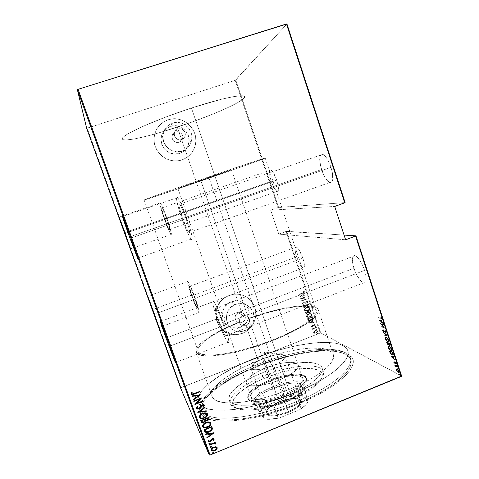 <?xml version="1.0" encoding="UTF-8"?>
<svg xmlns="http://www.w3.org/2000/svg" width="479" height="479" viewBox="0 0 479 479"><rect width="100%" height="100%" fill="white"/><g stroke="black" fill="none" stroke-linecap="round" stroke-linejoin="round"><path stroke-width="0.36" stroke-dasharray="2.4 1.8" d="M295.986 401.809C260.666 416.395 221.005 421.909 207.527 415.544L203.689 413.341C201.629 411.641 200.557 409.623 200.473 407.282L200.473 407.258C200.018 395.019 226.345 376.68 257.618 364.513L257.798 365.764C226.771 377.865 200.396 395.941 199.294 408.641L199.264 409.719L201.186 414.718L205.18 417.76C217.885 425.25 259.798 419.963 297.291 404.432L293.184 393.666C247.918 412.353 200.509 415.089 198.288 402.3C194.103 390.726 221.873 370.926 255.349 358.005L257.618 364.513C224.19 377.47 196.57 397.6 200.917 409.599L203.689 413.341L207.527 415.544C221.005 421.909 260.666 416.395 295.986 401.809C332.109 387.295 354.454 367.65 350.197 357.909C345.299 343.233 297.447 348.467 257.618 364.513L255.349 358.005C295.25 342.018 343.018 336.402 347.742 350.544C351.885 359.927 329.378 379.206 293.184 393.666L297.291 404.432L280.556 410.581L272.06 413.215L255.373 417.437L239.823 420.107L232.722 420.825L220.244 421.041L214.999 420.55L206.7 418.454L203.695 416.898L201.467 415.042L200.018 412.91L199.324 410.539L199.378 407.952L200.15 405.192L201.605 402.276L206.437 396.133L209.724 392.96L217.849 386.541L233.225 377.105L251.349 368.411L264.378 363.274L277.754 358.825L297.687 353.7L316.374 350.736L332.528 350.251L341.234 351.418L344.814 352.466L350.191 355.49L351.897 357.46L352.891 359.723L353.143 362.274L352.616 365.088L351.293 368.141L349.161 371.423L346.215 374.883L337.946 382.236L332.677 386.038L326.708 389.87L312.943 397.402L297.291 404.432C337.485 388.277 360.028 366.303 351.568 356.981C342.317 344.503 296.333 350.299 257.798 365.764L257.618 364.513C295.333 349.389 340.264 343.688 349.095 355.795C357.202 364.836 335.078 386.122 295.986 401.809M164.249 218.753C167.303 227.214 169.56 232.465 171.021 234.512C172.147 234.973 170.829 229.71 167.063 218.705L125.235 233.381L167.063 218.705L162.537 207.162L159.926 202.665L160.178 205.575L162.219 212.748L168.584 229.86L170.877 234.333L171.482 234.476L171.446 233.626L167.063 218.705C163.956 210.113 161.692 204.838 160.261 202.868C159.178 202.581 160.501 207.874 164.249 218.753L124.929 232.537L164.249 218.753M181.882 218.466C185.726 229.178 188.81 236.075 191.115 239.153C193.654 242.272 191.576 231.758 186.84 218.382L130.941 238.081L186.84 218.382L180.649 202.964L178.224 198.456L176.775 197.091L176.799 201.036L179.272 210.55L183.337 222.484L187.726 233.117L191.061 239.093L191.732 239.62L192.121 239.338L192.211 238.243L190.654 230.513L186.84 218.382C182.906 207.467 179.817 200.527 177.565 197.57C174.913 194.414 177.326 205.659 181.882 218.466L130.396 236.59L181.882 218.466M191.361 295.19C194.702 304.404 197.204 310.206 198.875 312.589C199.953 313.188 198.827 308.65 195.492 298.962L154.472 314.23L195.492 298.962L190.87 287.119L188.995 283.149L187.552 281.365L188.079 284.831L190.343 292.244L196.785 308.799L198.905 312.625L199.228 312.769L199.33 312.302L199.198 311.236L195.492 298.962C192.091 289.591 189.582 283.772 187.96 281.49C186.906 281.017 188.043 285.586 191.361 295.19L152.753 309.518L191.361 295.19M217.173 318.745C221.52 330.761 225.064 338.635 227.8 342.365C229.854 343.844 228.717 338.168 224.4 325.337L169.931 346.095L224.4 325.337L218.035 309.392L215.281 303.902L214.215 302.201L212.892 301.165L213.155 305.386L215.867 314.907L220.124 326.624L224.603 336.911L227.884 342.449L228.495 342.826L228.812 342.401L228.812 341.168L227.872 336.468L224.4 325.337C220.657 314.619 215.67 303.584 213.73 301.59C211.706 300.315 212.85 306.033 217.173 318.745L166.896 337.797L217.173 318.745M176.009 129.995L177.889 128.917L175.571 131.953C173.488 132.743 172.29 134.258 171.985 136.497C172.38 140.994 174.775 142.928 179.176 142.311L181.613 139.64L179.463 139.898L177.362 139.299L175.625 137.928L174.506 136.006L174.35 132.737L176.009 129.995L174.715 131.713L174.188 133.821L174.973 137.018L177.362 139.299L179.463 139.898L181.613 139.64L242.877 315.817L238.512 312.691C232.596 314.649 235.171 324.301 241.171 322.708L241.919 322.481L246.032 325.654L243.853 326.007L241.757 325.445L240.099 324.049L239.147 322.056L239.494 322.325L239.38 320.343L239.967 318.433L241.182 316.853L242.877 315.817L241.182 316.853L239.967 318.433L239.38 320.343L239.494 322.325C214.891 332.192 195.695 344.844 198.078 351.209C199.186 359.13 235.931 354.514 271.521 340.431L191.444 108.02C153.687 120.241 119.487 136.024 122.373 139.03C123.432 142.371 149.238 136.431 177.266 127.127L177.889 128.917L176.009 129.995M244.805 330.755L241.41 331.594C226.292 334.144 220.346 310.494 234.734 304.734L235.614 304.369L231.483 301.608L230.627 301.962C216.7 307.53 222.46 330.414 237.105 327.965L240.386 327.157L244.805 330.755L240.386 327.157L242.781 325.965L246.685 322.319L248.954 317.475L249.254 312.17L247.529 307.195L244.045 303.309L239.314 301.105L234.057 300.92L229.076 302.794L225.13 306.446L222.837 311.32L222.543 316.667L224.298 321.66L227.824 325.54L232.572 327.714L237.823 327.864L240.386 327.157C247.745 323.427 250.493 317.571 248.637 309.59C245.17 302.207 239.452 299.543 231.483 301.608L235.614 304.369C243.847 302.225 249.751 304.973 253.319 312.601C255.235 320.84 252.397 326.894 244.805 330.755L239.434 331.684L234.165 330.468L229.812 327.283L227.034 322.612L226.262 317.164L227.627 311.775L230.914 307.284L235.614 304.369L241.003 303.476L246.26 304.728L250.583 307.937L253.319 312.601L254.068 318.014L252.714 323.361L249.463 327.834L244.805 330.755M182.224 151.065C172.997 154.549 161.962 146.101 162.776 136.06C163.387 129.707 166.632 125.402 172.5 123.145L170.368 126.372C164.686 128.558 161.549 132.719 160.962 138.862C160.172 148.562 170.847 156.723 179.775 153.352L182.224 151.065L179.775 153.352L184.475 150.628L187.744 146.281L189.091 140.964L188.313 135.485L185.523 130.665L181.134 127.234L175.811 125.726L170.368 126.372L165.626 129.085L162.321 133.449L160.962 138.808L161.764 144.323L164.596 149.155L169.015 152.561L174.344 154.028L179.775 153.352C184.666 151.508 187.696 148.023 188.858 142.88C191.223 132.731 180.122 122.744 170.368 126.372L172.5 123.145C182.589 119.397 194.061 129.743 191.618 140.245C190.414 145.556 187.283 149.167 182.224 151.065L176.613 151.765L171.105 150.244L166.53 146.712L163.608 141.712L162.782 136.006L164.183 130.468L167.602 125.947L172.5 123.145L178.134 122.48L183.637 124.049L188.169 127.6L191.055 132.587L191.857 138.257L190.468 143.754L187.085 148.25L182.224 151.065M182.038 159.848C169.081 164.752 153.43 153.274 154.064 139.084C154.687 129.611 159.357 123.187 168.075 119.81L168.063 119.834C159.339 123.211 154.675 129.635 154.052 139.108C153.418 153.286 169.069 164.77 182.02 159.86L178.062 160.776L173.973 160.884L169.925 160.196L166.063 158.717L162.537 156.513L159.489 153.669L157.034 150.286L155.274 146.496L154.274 142.449L154.082 138.299L154.693 134.21L156.094 130.342L158.232 126.845L161.01 123.851L164.333 121.486L168.063 119.834L172.051 118.954L176.152 118.888L180.2 119.624L184.044 121.145L187.534 123.372L190.54 126.234L192.947 129.617L194.666 133.384L195.636 137.395L195.815 141.503L195.204 145.544L193.821 149.376L191.72 152.843L188.983 155.819L185.708 158.19L182.02 159.86C189.007 157.25 193.438 152.304 195.324 145.041C199.432 129.875 182.84 114.349 168.063 119.834L168.075 119.81C182.864 114.325 199.456 129.851 195.348 145.023C193.462 152.292 189.025 157.232 182.038 159.848L178.08 160.758L173.991 160.872L169.937 160.178L166.075 158.705L162.549 156.501L159.501 153.651L157.046 150.268L155.286 146.478L154.286 142.431L154.094 138.275L154.705 134.186L156.106 130.318L158.244 126.821L161.028 123.827L164.345 121.462L168.075 119.81L172.069 118.93L176.17 118.864L180.218 119.6L184.062 121.115L187.552 123.348L190.558 126.211L192.965 129.593L194.69 133.36L195.66 137.377L195.839 141.485L195.228 145.526L193.845 149.358L191.744 152.825L189.001 155.801L185.726 158.172L182.038 159.848M242.536 333.312L236.105 334.641C215.897 336.486 208.096 305.692 226.627 296.633L229.309 295.393L226.597 296.609C208.072 305.674 215.873 336.456 236.069 334.611L242.536 333.312L238.704 334.336L234.794 334.617L230.914 334.132L227.22 332.881L223.855 330.911L220.945 328.307L218.61 325.157L216.933 321.589L215.993 317.739L215.825 313.757L216.424 309.793L217.783 306.009L219.843 302.554L222.513 299.555L225.705 297.13L229.279 295.375L233.111 294.357L237.033 294.112L240.913 294.645L244.583 295.932L247.918 297.932L250.792 300.549L253.086 303.698L254.72 307.249L255.63 311.069L255.786 315.014L255.187 318.93L253.846 322.672L251.822 326.103L249.188 329.085L246.044 331.51L242.5 333.282C252.583 329.48 258.277 317.32 254.72 307.249C251.307 297.118 239.416 291.507 229.279 295.375L229.309 295.393C239.452 291.525 251.343 297.142 254.756 307.273C258.313 317.343 252.619 329.51 242.536 333.312L238.734 334.36L234.824 334.647L230.944 334.156L227.25 332.905L223.879 330.941L220.969 328.331L218.634 325.187L216.963 321.613L216.023 317.763L215.849 313.781L216.454 309.817L217.813 306.033L219.867 302.572L222.543 299.573L225.735 297.148L229.309 295.393L233.141 294.375L237.069 294.13L240.943 294.663L244.619 295.956L247.954 297.95L250.822 300.572L253.122 303.716L254.756 307.273L255.666 311.093L255.822 315.038L255.223 318.954L253.882 322.702L251.858 326.127L249.224 329.115L246.074 331.54L242.536 333.312M272.036 340.814C235.255 355.376 197.336 360.112 196.216 351.945C193.75 345.341 213.712 332.234 239.147 322.056L240.099 324.049L241.757 325.445L243.853 326.007L246.032 325.654L258.229 360.717C230.83 371.315 208.724 387.337 212.125 396.498C214.083 406.934 252.511 404.504 288.831 389.565L272.036 340.814L288.831 389.565L300.986 384.194L311.769 378.464L320.691 372.656L327.408 367.052L331.702 361.885L333.51 357.364L333.492 355.394L332.881 353.64L331.702 352.107L327.738 349.754L321.852 348.371L310.075 348.095L300.716 349.071L285.233 352.119L268.976 356.819L258.229 360.717L243.015 367.423L233.932 372.291L222.627 379.841L217.071 384.805L213.394 389.517L212.341 391.72L211.91 395.714L212.574 397.45L213.832 398.989L215.7 400.306L221.214 402.192L229.004 402.977L238.817 402.576L250.26 400.953L262.815 398.151L275.892 394.295L288.831 389.565C318.02 377.949 336.653 362.274 333.282 354.544C329.69 343.221 291.004 347.544 258.229 360.717L246.032 325.654L247.924 324.445L249.2 322.595L249.637 320.403L249.146 318.236C281.029 306.566 315.643 301.435 318.236 309.691C320.996 315.583 301.566 329.42 272.036 340.814L259.367 345.401L246.607 349.347L228.621 353.682L218.179 355.346L209.473 355.975L202.815 355.586L198.384 354.232L197.031 353.227L196.025 350.64L196.354 349.083L198.587 345.557L202.773 341.587L208.676 337.318L220.208 330.678L239.147 322.056L239.494 322.325L229.932 326.433L217.125 332.863L210 337.144L204.311 341.27L198.995 346.874L197.893 350.011L198.917 352.502L202.144 354.221L207.563 355.053L215.047 354.921L224.358 353.795L235.153 351.688L246.978 348.67L259.289 344.856L271.521 340.431L283.095 335.593L298.106 328.079L305.937 323.229L311.691 318.745L313.739 316.697L316.128 313.068L316.278 310.164L314.29 308.051L310.338 306.764L304.662 306.303L297.507 306.65L289.16 307.763L270.018 312.027L249.517 318.499L249.146 318.236L265.025 313.038L275.425 310.212L294.465 306.458L306.051 305.596L314.248 306.602L317.385 308.338L318.176 309.53L318.068 312.512L317.152 314.296L313.547 318.367L310.871 320.625L299.549 328.019L284.023 335.803L272.036 340.814M223.196 324.235C226.148 333.001 226.926 336.893 225.531 335.899C223.663 333.366 221.238 327.977 218.256 319.733L353.933 268.276C356.795 276.263 359.974 281.161 363.465 282.963C366.674 283.209 367.058 279.017 364.609 270.39L223.196 324.235L364.609 270.39C361.687 262.3 358.508 257.385 355.071 255.648C351.826 255.499 351.442 259.708 353.933 268.276L218.256 319.733C215.299 311.021 214.514 307.117 215.903 308.009C217.729 310.458 220.16 315.865 223.196 324.235L226.214 335.031L226.226 335.899L225.609 335.989L223.376 332.246L217.352 317.08L215.496 310.542L215.34 307.71L216.268 308.47L218.885 313.422L223.196 324.235M194.815 298.339C197.097 304.961 197.863 308.069 197.126 307.674C195.995 306.051 194.282 302.081 191.989 295.765L296.633 256.918C298.854 263.085 301.022 266.773 303.123 267.977C304.925 267.959 304.83 264.683 302.836 258.151L194.815 298.339L302.836 258.151C300.584 251.918 298.417 248.224 296.339 247.056C294.531 247.134 294.627 250.421 296.633 256.918L191.989 295.765C189.714 289.178 188.942 286.059 189.666 286.394C190.78 287.969 192.492 291.951 194.815 298.339L197.348 306.716L197.162 307.71L195.719 305.123L191.289 293.729L189.391 286.304L191.672 290.292L194.815 298.339M186.014 218.4C189.474 228.752 190.45 233.489 188.942 232.62C187.367 230.525 185.265 225.801 182.619 218.454L321.577 169.53C324.073 176.661 326.816 180.978 329.803 182.481C333.396 182.559 333.791 177.505 330.989 167.315L186.014 218.4L330.989 167.315C328.456 160.106 325.708 155.777 322.762 154.316C319.128 154.376 318.733 159.447 321.577 169.53L182.619 218.454C179.17 208.203 178.188 203.443 179.673 204.174C181.218 206.209 183.331 210.952 186.014 218.4L188.606 226.627L189.69 231.944L189.636 232.722L188.936 232.608L186.654 228.555L180.822 212.993L179.14 206.467L179.152 203.844L180.158 204.826L181.816 207.934L186.014 218.4M166.596 218.711C169.171 226.226 170.075 229.83 169.309 229.531C168.315 228.142 166.77 224.549 164.674 218.747L271.24 181.379C273.258 187.044 275.203 190.397 277.078 191.432C279.029 191.295 278.898 187.517 276.676 180.098L166.596 218.711L276.676 180.098C274.635 174.38 272.689 171.021 270.839 170.009C268.875 170.225 269.012 174.015 271.24 181.379L164.674 218.747C162.112 211.287 161.201 207.67 161.95 207.892C162.932 209.245 164.483 212.85 166.596 218.711L169.596 228.902L169.5 229.675L169.225 229.429L167.662 226.393L163.279 214.61L161.728 207.748L163.525 210.862L166.596 218.711M344.072 235.069L286.646 231.309L320.822 332.935L401.618 376.057L320.822 332.935L320.217 333.031L286.053 231.471L278.79 234.117L270.707 210.179L278.012 207.569L235.213 80.334L87.184 128.204L180.99 387.607L320.217 333.031L180.559 387.918L180.99 387.607L87.184 128.204L86.651 128.3L235.213 80.334L278.012 207.569L270.707 210.179L334.695 206.437L270.707 210.179L278.79 234.117L345.622 239.793L278.79 234.117L286.053 231.471L320.217 333.031L320.822 332.935L286.646 231.309L286.053 231.471L344.072 235.069M364.609 270.39L365.932 275.659L365.92 281.436L365.381 282.484L363.633 283.011L362.495 282.49L359.915 279.993L356.011 273.503L353.167 265.671L352.299 258.995L353.005 256.301L353.724 255.666L354.658 255.547L357.029 256.9L359.765 260.199L362.435 264.941L364.609 270.39M302.836 258.151L303.961 262.175L304.375 266.659L303.752 267.953L303.201 268L300.878 265.821L298.189 260.917L296.01 254.918L295.046 249.751L295.633 247.128L296.824 247.308L297.603 247.996L299.387 250.451L302.836 258.151M399.845 374.177L400.24 374.943L399.803 374.159L399.282 374.572L399.845 374.177L400.145 374.955L399.684 374.404L399.282 374.572L399.684 375.099L400.091 374.931L399.743 375.123L400.252 374.704L399.845 374.871L399.438 374.344L399.845 374.177M398.001 368.519L398.396 369.279L397.959 368.501L397.438 368.914L398.001 368.519L398.3 369.291L397.845 368.752L397.438 368.914L397.839 369.441L398.247 369.273L397.893 369.459L398.402 369.04L397.995 369.207L397.594 368.68L398.001 368.519M396.863 365.022L397.253 365.782L396.863 365.022L396.301 365.423L396.863 365.022L397.157 365.794L396.708 365.255L396.301 365.423L396.702 365.944L397.109 365.776L396.75 365.962L397.265 365.543L396.857 365.705L396.456 365.19L396.863 365.022M391.523 356.538L394.193 356.232L394.331 356.645L393.463 356.741L394.067 358.585L395.462 360.124L391.523 356.538L391.145 356.795L394.193 356.232L394.331 356.645L393.463 356.741L394.067 358.585L395.462 360.124L391.553 356.633L391.145 356.795L395.055 360.286L395.462 360.124L395.055 360.286L394.918 359.873L395.325 359.711L394.918 359.873L393.66 358.747L394.067 358.585L393.66 358.747L393.055 356.909L394.331 356.645L393.924 356.813L394.193 356.232L391.523 356.538M389.475 346L391.678 348.437L392.091 349.874L391.565 350.676L390.361 350.173L389.05 348.664L388.349 346.467L388.756 345.892L389.475 346L388.834 346.077C388.092 345.754 387.84 346.269 388.086 347.622L388.487 347.461C388.247 346.107 388.499 345.593 389.241 345.916L389.475 346C390.289 346.263 391.109 347.287 391.93 349.059C392.181 350.424 391.936 350.951 391.193 350.628L390.942 350.532C390.116 350.257 389.301 349.233 388.487 347.461L388.086 347.622C388.894 349.395 389.714 350.424 390.535 350.7L390.942 350.532L390.786 350.796C391.523 351.113 391.768 350.592 391.523 349.227L391.93 349.059L391.523 349.227C390.696 347.449 389.882 346.431 389.068 346.167L389.475 346M386.631 337.282L388.822 339.671L389.235 341.114L388.714 341.952L387.529 341.485L386.224 340L385.517 337.797L385.918 337.198L386.631 337.282L386.026 337.378C385.272 337.048 385.014 337.575 385.26 338.958L385.661 338.797C385.415 337.414 385.679 336.887 386.439 337.21L386.631 337.282C387.439 337.521 388.253 338.527 389.074 340.294C389.325 341.695 389.074 342.234 388.313 341.904L388.104 341.826C387.289 341.581 386.475 340.569 385.661 338.797L385.26 338.958C386.068 340.731 386.882 341.743 387.697 341.988L388.104 341.826L387.906 342.072C388.667 342.395 388.918 341.862 388.661 340.461L389.074 340.294L388.661 340.461C387.84 338.689 387.032 337.683 386.224 337.444L386.631 337.282M386.266 331.684L386.254 332.522L385.649 332.498L383.29 329.935L383.805 331.684L382.901 330.336L383.08 329.54L385.583 332.151L385.99 331.755L385.128 330.067L386.092 331.264L386.266 331.684L385.858 331.845L384.715 330.235L385.128 330.067L386.266 331.684L385.799 332.576L383.374 329.947L383.805 331.684L382.901 330.336L383.23 329.564L385.667 332.192L385.936 331.558L385.128 330.067L384.715 330.235L385.529 331.719L385.936 331.558L385.26 332.36L385.667 332.192L384.894 332.073L385.302 331.911L384.894 332.073L384.122 331.079L384.535 330.917L384.122 331.079L383.457 330.187L383.865 330.025L382.823 329.726L382.493 330.498L382.901 330.336L382.493 330.498L383.398 331.845L383.889 331.408L383.481 331.57L382.805 330.582L383.41 329.959L383.002 330.121L383.913 330.414L383.505 330.576L384.014 331.288L384.427 331.127L384.014 331.288L385.385 332.743L386.266 331.684M379.733 320.421L382.284 319.679L382.422 320.098L381.595 320.337L382.2 322.199L383.565 323.612L379.733 320.421L379.326 320.583L382.284 319.679L382.422 320.098L381.595 320.337L382.2 322.199L383.565 323.612L379.769 320.517L379.362 320.679L383.152 323.78L383.565 323.612L383.152 323.78L383.014 323.361L383.428 323.199L383.014 323.361L381.793 322.361L382.2 322.199L381.793 322.361L381.188 320.499L382.422 320.098L382.008 320.259L381.871 319.846L382.284 319.679L379.733 320.421M380.841 318.146L381.5 318.056L381.056 316.697L381.805 318.002L381.625 318.691L378.338 317.547L381.05 318.212L381.458 317.816L381.056 316.697L381.775 317.906L381.212 318.613L378.338 317.547L378.464 317.924L380.997 318.535L380.799 318.774L381.775 317.906L381.362 318.068L380.643 316.859L381.056 316.697L380.476 317.008L380.889 316.847L380.476 317.008L380.907 317.667L381.314 317.505L381.044 317.978L381.458 317.816L380.841 318.146M384.002 324.954L381.494 323.996L384.972 327.923L381.775 326.672L381.655 326.295L384.164 327.277L380.697 323.361L383.877 324.57L383.589 325.121L383.877 324.57L384.002 324.954L381.494 323.996L384.972 327.923L381.775 326.672L381.655 326.295L384.164 327.277L380.697 323.361L383.877 324.57L380.29 323.523L380.697 323.361L380.314 323.6L380.721 323.439L380.314 323.6L383.751 327.438L384.164 327.277L383.751 327.438L381.248 326.456L381.655 326.295L381.368 326.834L381.775 326.672L381.368 326.834L384.559 328.091L384.942 327.84L384.529 328.001L381.086 324.157L384.002 324.954M387.403 335.384L384.829 336.03L384.697 335.623L386.793 335.174L383.565 332.163L387.403 335.384L386.99 335.551L383.158 332.324L383.565 332.163L387.403 335.384L384.829 336.03L384.697 335.623L386.793 335.174L383.565 332.163L383.296 332.731L383.703 332.57L383.296 332.731L386.379 335.336L386.793 335.174L384.29 335.785L384.697 335.623L384.421 336.192L387.403 335.384M390.014 343.395L390.517 345.191L389.996 345.581L388.804 344.311L388.361 344.527L387.637 343.976L386.769 341.97L390.014 343.395L386.361 342.132L390.014 343.395L390.397 344.575L390.038 345.599L388.804 344.311L388.271 344.497L386.769 341.97L386.361 342.132L387.87 344.658L388.804 344.311L388.397 344.479L389.511 345.718L389.918 345.551L389.631 345.76L390.397 344.575L389.984 344.742L389.601 343.563L390.014 343.395M393.307 353.514L393.331 355.071L391.738 354.55L390.445 352.939L389.595 350.628L392.864 352.149L393.307 353.514L392.9 353.682L392.457 352.316L392.864 352.149L393.307 353.514C393.654 354.915 393.469 355.448 392.738 355.113L390.445 352.939L389.595 350.628L392.864 352.149L389.188 350.79L389.595 350.628L389.188 350.79L389.475 351.67L389.876 351.502L389.475 351.67L390.044 353.101L390.445 352.939L390.044 353.101L392.331 355.274C393.055 355.616 393.247 355.083 392.9 353.682L393.307 353.514M394.073 362.196L394.091 361.645L394.528 361.729L396.163 363.615L395.917 362.25L396.534 363.974L395.846 363.729L394.54 362.046L394.69 363.22L394.073 362.196L393.666 362.364L394.289 363.387L394.69 363.22L394.073 362.196L394.433 361.675L396.109 363.609L395.917 362.25L396.552 363.351L396.289 364.01L394.54 362.046L394.69 363.22L394.289 363.387L394.816 363.058L394.409 363.226L393.96 362.501L394.798 362.262L394.391 362.429L394.792 363.022L395.199 362.854L394.792 363.022L395.325 363.777L396.157 363.956L395.882 364.172L396.552 363.351L396.145 363.519L395.504 362.417L395.917 362.25L395.367 362.567L395.774 362.399L395.367 362.567L395.84 363.357L396.247 363.19L395.702 363.777L396.043 363.585L395.373 363.525L395.78 363.357L395.373 363.525L394.959 362.902L395.367 362.735L394.959 362.902L394.445 362.172L394.852 362.004L393.9 361.789L393.666 362.364L394.073 362.196M397.558 366.561L397.684 366.938L395.917 366.166L395.69 366.938L395.127 365.321L397.558 366.561L394.72 365.489L395.127 365.321L397.558 366.561L397.684 366.938L396.049 366.172L395.69 366.938L395.127 365.321L394.846 365.86L395.606 365.878L395.199 366.046L395.283 367.1L395.876 366.854L395.355 366.776L396.049 366.172L395.648 366.333L396.857 366.519L396.456 366.686L397.277 367.106L397.558 366.561M396.762 369.423L397.911 369.716L399.115 371.321L399.324 372.794L398.103 372.47L396.923 370.866L396.762 369.423L396.361 369.59L396.361 370.62L396.768 370.459L396.762 369.423L397.247 369.327L399.294 371.782C399.498 372.746 399.342 373.123 398.827 372.913L397.57 371.902L396.768 370.459L396.361 370.62L397.169 372.069L397.57 371.902L397.169 372.069L398.181 372.973L398.582 372.812L398.42 373.075C398.935 373.291 399.091 372.913 398.887 371.949L399.294 371.782L398.887 371.949L397.073 369.59L397.48 369.423L396.762 369.423M235.788 80.071L278.604 207.389L345.12 202.593L278.012 207.569L278.604 207.389L235.788 80.071L235.213 80.334L286.933 23.95L235.788 80.071M330.989 167.315L332.42 172.931L332.713 179.727L332.3 181.194L330.803 182.589L329.786 182.475L327.402 180.679L323.66 174.763L320.774 166.806L319.667 159.339L320.14 155.861L320.732 154.795L321.541 154.244L323.678 154.789L326.235 157.459L328.81 161.866L330.989 167.315M276.676 180.098L278.233 186.259L278.305 190.48L277.988 191.181L276.91 191.361L274.533 188.696L271.982 183.427L270.078 177.278L269.438 172.236L270.3 169.985L271.605 170.494L273.275 172.596L276.676 180.098M313.907 331.42L315.823 330.366L317.505 330.863L317.158 332.288L315.272 333.246L313.721 332.857L313.907 331.42L313.673 332.642L313.907 331.42L315.164 330.552L316.182 330.33L317.571 331.019L316.002 333.043L314.523 333.252L313.577 332.588L315.056 333.33L316.104 333.097L317.673 331.073L316.278 330.384L313.907 331.42M316.224 327.247L313.595 328.678L312.631 329.756L313.021 328.81L312.362 328.756L316.326 327.295L312.362 328.756L316.224 327.247L313.715 328.606L312.823 329.905L313.021 328.81L312.362 328.756L313.122 328.863L312.595 329.684L312.919 329.959L313.715 328.606L316.415 327.576L316.224 327.247M311.518 326.492L312.482 325.421L314.739 325.606L314.745 324.379L315.523 324.954L314.966 325.822L313.984 326.115L312.494 325.732L311.979 326.205L312.548 326.582L312.284 326.906L311.649 326.678L312.38 326.953L311.518 326.492L312.326 325.475L314.541 325.708L315.02 325.037L314.452 324.708L314.745 324.379L315.499 324.858L314.619 325.995L312.398 325.762L311.991 326.295L312.548 326.582L312.284 326.906L312.649 326.63L311.991 326.295L312.398 325.762L314.715 326.043L315.595 324.906L314.745 324.379L314.452 324.708L315.122 325.085L314.643 325.762L312.326 325.475L311.518 326.492M313.015 317.709L312.553 319.397L309.907 320.661L308.201 320.421L307.374 318.769L312.679 316.715L313.015 317.709C313.098 319.062 312.422 319.942 310.985 320.355L309.668 320.691L308.129 320.367L307.374 318.769L312.775 316.763L307.374 318.769L308.225 320.415L309.763 320.744L311.081 320.403C312.518 319.99 313.194 319.11 313.11 317.757L313.015 317.709M310.53 310.326L310.829 311.721L310.135 312.542L308.841 312.943L308.081 312.667L306.596 313.595L305.518 313.212L305.213 312.374L310.53 310.326L305.213 312.374L310.53 310.326L310.817 311.182L309.656 312.781L308.081 312.667L306.608 313.595L305.422 312.979L305.213 312.374L305.422 312.979L306.704 313.637L308.081 312.667L309.751 312.829L310.913 311.23L310.53 310.326M308.56 304.476L303.734 307.985L303.632 307.68L307.548 304.907L302.872 305.428L302.77 305.123L308.656 304.518L302.77 305.123L308.56 304.476L303.734 307.985L303.632 307.68L307.548 304.907L302.872 305.428L302.77 305.123L302.962 305.47L307.644 304.949L303.632 307.68L303.83 308.027L308.56 304.476M305.997 296.872L301.806 298.477L306.728 299.04L301.399 301.075L305.506 299.189L300.572 298.633L305.997 296.633L301.806 298.477L306.728 299.04L301.399 301.075L305.506 299.189L300.572 298.633L305.997 296.633L300.572 298.633L305.602 299.231L301.303 300.794L301.495 301.117L306.823 299.076L301.806 298.477L305.997 296.872M302.638 292.873L303.806 292.202L303.165 291.442L303.518 291.118L304.416 291.735L303.866 292.645L299.177 294.501L302.734 292.909L299.088 294.226L302.638 292.873L303.86 291.897L303.165 291.442L303.518 291.118L304.399 291.663L302.782 293.13L299.088 294.226L299.273 294.537L302.878 293.166L304.494 291.699L303.518 291.118L303.165 291.442L303.955 291.927L302.638 292.873M299.842 296.465L304.704 293.034L303.249 294.435L303.71 295.794L305.566 295.591L305.668 295.896L299.866 296.531L304.704 293.034L303.249 294.435L303.71 295.794L305.566 295.591L305.668 295.896L299.866 296.531L305.764 295.932L305.566 295.591L303.71 295.794L303.249 294.435L304.8 293.07L299.842 296.465M307.775 301.704L307.632 302.423L306.644 303.165L303.423 302.836L302.698 303.488L303.608 303.955L303.369 304.345L302.183 303.854L302.441 303.063L303.381 302.536L305.985 302.973L306.871 302.716L307.237 301.914L306.111 301.554L306.291 301.177L307.871 301.74L306.291 301.177L307.775 301.704L306.644 303.165L303.435 302.836L302.716 303.608L303.608 303.955L303.369 304.345L302.183 303.854L303.447 302.518L306.542 302.89L307.237 301.914L306.111 301.554L306.291 301.177L306.111 301.554L307.332 301.956L306.638 302.932L303.165 302.608L302.183 303.854L303.464 304.387L303.704 303.997L302.716 303.608L303.237 302.896L306.74 303.207L307.775 301.704M306.56 307.368L309.29 307.296L309.889 307.979L309.829 308.925L307.662 310.721L304.901 310.805L304.297 310.105L304.375 309.165L305.303 308.063L306.656 307.41C305.231 307.853 304.476 308.769 304.393 310.152L304.297 310.105C304.381 308.727 305.135 307.811 306.56 307.368L307.38 307.129L309.889 307.979C309.823 309.362 309.081 310.278 307.662 310.721L306.686 310.997L304.393 310.152L306.782 311.039L307.757 310.763C309.177 310.32 309.925 309.404 309.991 308.027L307.476 307.171L306.56 307.368M308.716 313.775L311.44 313.691L312.045 314.38L311.979 315.32L309.817 317.116L307.063 317.206L306.458 316.505L306.536 315.565L307.464 314.464L308.811 313.817C307.392 314.266 306.638 315.176 306.554 316.553L306.458 316.505C306.542 315.128 307.296 314.218 308.716 313.775L309.715 313.5L312.045 314.38C311.979 315.757 311.236 316.667 309.817 317.116L308.68 317.415L306.458 316.505L308.775 317.463L309.913 317.164C311.332 316.715 312.074 315.805 312.146 314.422L309.811 313.541L308.716 313.775M308.853 323.139L313.685 319.697L312.236 321.104L312.691 322.451L314.535 322.235L314.637 322.541L308.877 323.211L313.685 319.697L312.236 321.104L312.691 322.451L314.535 322.235L314.637 322.541L308.877 323.211L314.739 322.589L314.535 322.235L312.691 322.451L312.236 321.104L313.781 319.744L308.853 323.139M315.505 326.355L315.942 326.738L315.17 326.834L315.709 326.307L316.038 326.456L315.691 326.906L315.158 326.804L315.787 326.959L316.134 326.51L315.505 326.355M316.368 328.911L316.805 329.301L316.032 329.396L316.577 328.863L316.9 329.019L316.553 329.462L316.02 329.36L316.649 329.516L316.996 329.067L316.368 328.911M317.763 333.055L318.2 333.444L317.427 333.54L317.99 333.007L318.296 333.162L317.948 333.612L317.415 333.504L318.05 333.665L318.397 333.216L317.763 333.055M255.349 358.005L274.892 351.209L287.963 347.604L306.758 343.85L318.2 342.593L332.785 342.778L340.216 344.359L345.371 347.131L346.982 348.963L347.898 351.077L348.083 353.46L347.509 356.107L346.161 358.993L344.03 362.094L337.408 368.818L332.947 372.369L321.924 379.655L315.457 383.302L301.004 390.355L285.107 396.78L260.402 404.486L244.625 407.952L237.255 409.12L223.98 410.281L213.119 409.904L208.724 409.162L202.144 406.677L199.988 404.977L198.587 403.007L197.935 400.803L198.001 398.384L200.21 393.049L202.282 390.181L208.191 384.206L220.825 375.009L236.937 366.094L255.349 358.005M191.444 108.02L271.521 340.431C300.111 329.408 318.99 315.99 316.314 310.266C313.835 302.297 280.425 307.207 249.517 318.499L248.379 316.912L246.733 315.853L244.817 315.469L242.877 315.817L181.613 139.64L183.487 138.557L184.804 136.82L185.349 134.689L185.038 132.503L183.924 130.587L182.17 129.24L180.05 128.653L177.889 128.917L177.266 127.127C211.011 116.092 246.134 100.686 244.595 96.704C244.344 93.585 221.633 98.111 191.444 108.02L165.357 117.205L142.778 126.426L127.773 133.952L123.822 136.689L122.774 137.76L122.51 139.269L123.265 139.706L126.426 139.958L134.844 138.844L146.825 136.144L161.321 132.126L193.594 121.48L214.143 113.583L227.28 107.889L237.327 102.847L243.308 98.884L244.625 97.051L244.416 96.417L242.176 95.77L234.255 96.495L221.238 99.303L191.444 108.02C153.687 120.241 119.487 136.024 122.373 139.03C123.432 142.371 149.238 136.431 177.266 127.127L196.528 182.529C168.847 192.079 144.119 200.354 144.125 199.994C142.413 200.204 177.374 187.714 214.502 174.943L191.444 108.02L214.502 174.943C244.224 164.704 265.809 157.549 265.204 158.07C265.516 158.393 229.818 171.069 196.528 182.529L177.266 127.127C211.011 116.092 246.134 100.686 244.595 96.704C244.344 93.585 221.633 98.111 191.444 108.02L165.357 117.205L142.778 126.426L127.773 133.952L123.822 136.689L122.774 137.76L122.51 139.269L123.265 139.706L126.426 139.958L134.844 138.844L146.825 136.144L161.321 132.126L193.594 121.48L214.143 113.583L227.28 107.889L237.327 102.847L243.308 98.884L244.625 97.051L244.416 96.417L242.176 95.77L234.255 96.495L221.238 99.303L191.444 108.02M194.079 393.696L199.354 391.612L194.079 393.696M190.977 394.169L191.426 392.541L192.181 392.666L191.426 392.541L190.977 394.163M191.768 393.792L194.019 393.57L192.354 394.055L191.714 393.648M191.881 394.606L192.402 394.558M193.276 399.899L193.109 399.474L195.48 397.953L194.719 395.888L195.42 397.827L193.109 399.474L193.276 399.899M191.959 396.253L191.792 395.822L200.432 394.684L191.792 395.822L191.959 396.253M198.929 395.337L196.156 397.301L198.929 395.337M193.827 401.432L193.624 400.905L201.605 397.893L193.624 400.905L193.827 401.432M196.414 403.324L202.713 400.977L196.414 403.324M194.983 404.348L199.994 398.833L194.983 404.348M196.133 408.473L197.3 406.27L197.845 406.497L197.3 406.27L196.582 406.916L196.133 408.473M196.941 408.138L198.611 408.521L201.036 405.414L202.15 404.683L204.222 404.785L203.383 404.45L201.946 404.773L198.929 408.186L197.815 408.539L196.935 408.132M203.006 406.629L203.557 405.318L203.006 406.629M197.737 412.275L204.856 407.006L197.737 412.275M199.216 411.581L206.227 410.772L199.216 411.581M202.617 413.389L202.551 413.257C204.096 412.557 205.587 412.539 207.018 413.209L207.533 413.826L205.641 412.736L202.617 413.389M199.39 417.502L199.294 417.287C199.36 415.305 200.45 413.958 202.551 413.257L199.725 415.323L199.198 416.61L199.39 417.502M206.479 413.814L206.712 415.383L204.683 417.359L201.922 418.017L200.156 417.077M204.599 413.227L204.91 413.227M204.94 413.227L205.257 413.263M200.186 417.143L200.408 417.437C201.563 418.173 202.809 418.227 204.162 417.598L204.162 417.598C205.868 417.017 206.742 415.91 206.772 414.275L206.742 414.203M200.737 420.61L208.622 417.443L200.737 420.61M201.198 421.879L200.671 420.472L201.3 422.029M204.653 419.628L204.832 420.724L204.144 421.634L202.857 421.999L202.096 421.64L203.731 421.843L204.856 420.496L204.653 419.628M208.084 418.568L208.012 419.436L207.263 419.975L206.162 420.095L205.605 419.634L207.263 419.975L208.084 418.568L207.886 418.023L208.084 418.568M205.892 422.502L205.826 422.358C207.443 421.616 208.976 421.634 210.419 422.412L210.796 422.927L209.904 422.089L208.563 421.813L205.892 422.502M202.671 426.603L202.575 426.394C202.641 424.412 203.725 423.065 205.826 422.358L203.006 424.43L202.479 425.717L202.671 426.597M209.916 423.125L209.706 424.981L207.952 426.454L205.198 427.118L203.431 426.178M208.209 422.328L208.527 422.364M203.461 426.244L203.617 426.46C204.761 427.268 206.03 427.346 207.431 426.687L207.431 426.687C209.137 426.106 210.006 424.999 210.036 423.364L210.012 423.304M204.527 431.13L203.952 429.567L211.886 426.532L203.952 429.567L204.521 431.136M211.149 427.106L211.556 428.939L210.586 430.453L207.347 431.789L206.114 431.621L205.341 430.771L205.635 431.262L208.994 431.363L211.556 428.939L211.149 427.106M206.946 437.836L206.778 437.417L209.143 435.914L208.383 433.848L209.072 435.764L206.778 437.417L206.946 437.836M205.647 434.231L205.479 433.806L214.041 432.591L205.479 433.806L205.647 434.231M212.544 433.256L209.802 435.231L212.544 433.256M213.269 439.123L212.921 440.051L213.311 439.225M208.096 441.351L208.461 439.932L209.089 439.985L208.233 440.213L208.096 441.351M208.736 440.919L209.952 441.315L211.359 439.153L212.191 438.638L214.005 438.908L213.442 438.471L212.191 438.638L211.179 439.357L210.149 441.015L209.239 441.255L208.712 440.8M209.437 442.991L210.233 443.117L209.437 442.991M208.91 443.584L209.365 442.836L208.91 443.584M209.413 444.692L215.149 442.351L209.413 444.692M214.37 442.931L215.664 443.5L214.37 442.931M209.497 444.919L209.347 444.53L209.497 444.919M210.748 446.626L211.544 446.751L210.748 446.626M210.221 447.218L210.676 446.464L210.221 447.218M215.772 446.793L217.089 447.5L215.772 446.793M211.269 450.146L211.191 449.973C211.197 448.524 211.969 447.536 213.502 447.003L215.7 446.638L214.035 446.811L212.173 447.781L211.215 448.991L211.269 450.146M213.329 450.895L213.796 450.829M215.299 450.284L215.784 449.991M216.37 447.745L216.227 448.877L214.628 450.14L213.107 450.422L211.892 449.685M211.838 449.29L211.91 448.931M211.958 449.823L214.628 450.14C215.795 449.721 216.388 448.955 216.406 447.835L216.406 447.835M212.868 452.511L213.664 452.637L213.233 452.266L212.868 452.511M212.341 453.104L212.796 452.35L212.341 453.104M179.176 142.311L180.984 141.269L182.242 139.599L182.762 137.551L182.463 135.443L181.385 133.593L179.697 132.276L177.655 131.701L175.571 131.953L173.757 132.994L172.494 134.665L171.973 136.719L172.278 138.832L173.356 140.682L175.051 142L177.092 142.568L179.176 142.311C181.146 141.568 182.325 140.149 182.715 138.054C182.505 133.413 180.128 131.378 175.571 131.953L177.889 128.917L180.05 128.653L183.11 129.827L185.038 132.503L185.349 134.689L184.804 136.82L183.487 138.557L181.613 139.64L179.176 142.311M241.919 322.481L243.655 321.397L244.865 319.738L245.368 317.751L245.086 315.733L244.068 314.002L242.458 312.817L240.506 312.356L238.512 312.691L236.77 313.775L235.554 315.439L235.051 317.433L235.333 319.451L236.363 321.181L237.973 322.367L239.925 322.822L241.919 322.481C248.158 320.379 244.829 310.26 238.674 312.631L242.877 315.817L244.817 315.469L247.607 316.308L249.517 318.499L249.146 318.236L249.637 320.403L249.2 322.595L247.924 324.445L246.032 325.654L241.919 322.481M299.177 294.262L303.608 292.519L303.967 292.034L303.261 291.477L303.614 291.148L304.434 291.573L304.399 292.274L303.752 292.795L299.177 294.262M299.956 296.567L304.8 293.07L303.345 294.471L303.806 295.83L305.662 295.627L305.764 295.932L299.956 296.567M303.207 295.896L302.848 294.825L300.974 296.142L303.207 295.896L300.884 296.106L303.207 295.896L302.752 294.789L303.207 295.896M302.752 294.789L300.884 296.106L302.752 294.789L300.884 296.106L303.111 295.86L302.752 294.789M305.997 296.633L300.668 298.668L305.602 299.231L301.495 301.117L306.823 299.076L301.902 298.513L305.997 296.633M306.386 301.213L307.853 301.692L307.189 302.979L305.746 303.345L303.518 302.878L302.794 303.53L303.704 303.997L303.464 304.387L302.357 304.045L302.399 303.273L303.405 302.596L306.081 303.015L306.967 302.752L307.332 301.956L306.207 301.59L306.386 301.213M302.86 305.165L302.962 305.47L307.644 304.949L303.722 307.722L303.83 308.027L308.68 304.59L302.86 305.165M304.393 310.152L304.872 308.596L306.656 307.41L308.949 307.183L309.991 308.027L309.638 309.44L307.757 310.763L305.668 311.057L304.393 310.152M307.662 310.488L309.404 308.997L308.955 307.662L306.925 307.626L305.069 309.027L304.913 309.859L305.434 310.518L307.662 310.488L306.925 310.697L304.848 309.913L306.829 310.649L307.566 310.446C308.727 310.075 309.32 309.32 309.344 308.177L309.44 308.225C309.422 309.362 308.829 310.117 307.662 310.488M309.344 308.177L307.308 307.458L306.65 307.65L309.44 308.225L308.141 307.41L306.65 307.65C305.488 308.021 304.889 308.769 304.848 309.913L304.943 309.955C304.985 308.817 305.584 308.063 306.746 307.692L305.512 308.32L304.848 309.29L305.039 310.242L305.877 310.661L308.584 309.871L309.344 308.177M305.309 312.416L310.626 310.368L310.949 311.362L309.997 312.721L308.177 312.715L306.692 313.643L305.758 313.452L305.309 312.416M308.26 311.805L308.632 312.476L309.356 312.631L310.398 311.667L310.176 310.859L308.105 311.572L308.524 312.368L308.26 311.805M306.081 312.865L306.482 313.296L307.284 313.134L307.775 312.589L307.656 311.829L305.949 312.488L306.081 312.865L305.853 312.44L307.081 313.23L306.081 312.865M306.985 313.182L307.62 311.973L306.985 313.182L307.644 312.637L307.56 311.781L305.853 312.44L307.656 311.829L305.853 312.44L306.243 313.194L306.985 313.182M308.428 312.32L309.656 312.548L308.428 312.32L309.56 312.506L310.212 311.224L309.656 312.548L310.278 311.823L310.176 310.859L310.314 311.266L310.075 310.811L308.105 311.572L310.176 310.859L308.105 311.572L308.428 312.32M306.554 316.553L307.033 315.002L308.811 313.817L311.105 313.583L312.146 314.422L311.793 315.835L309.913 317.164L307.829 317.457L306.554 316.553M309.817 316.888L311.56 315.392L311.111 314.062L309.087 314.032L307.231 315.433L307.075 316.266L307.596 316.918L309.817 316.888L308.943 317.116L307.009 316.314L308.847 317.068L309.721 316.841C310.883 316.469 311.476 315.715 311.5 314.577L311.595 314.619C311.578 315.763 310.985 316.517 309.817 316.888M311.5 314.577L309.602 313.835L308.805 314.05L309.697 313.877L311.595 314.619L310.661 313.877L308.805 314.05C307.65 314.422 307.051 315.176 307.009 316.314L307.105 316.356C307.147 315.224 307.746 314.469 308.907 314.098L307.668 314.721L307.009 315.691L307.087 316.487L308.033 317.062L310.739 316.266L311.5 314.577M312.775 316.763L313.212 318.445L312.374 319.691L309.817 320.738L308.045 320.212L307.47 318.816L312.775 316.763M308.111 318.882L308.787 320.152L310.105 320.367L311.997 319.565L312.631 318.349L312.326 317.248L308.111 318.882L312.23 317.206L308.111 318.882M308.093 319.062L308.674 320.056L308.093 319.062L308.578 320.008L310.985 320.122L309.991 320.379L308.578 320.008L310.745 320.128L312.53 318.559L310.889 320.074L311.901 319.517L312.518 318.631L312.356 317.577L312.631 318.601L312.326 317.248L312.452 317.625L312.23 317.206L308.093 319.062M308.973 323.259L313.781 319.744L312.338 321.152L312.793 322.505L314.739 322.589L308.973 323.259M312.2 322.571L311.841 321.505L309.985 322.828L312.2 322.571L309.883 322.78L312.2 322.571L311.739 321.457L312.2 322.571M311.739 321.457L309.883 322.78L311.739 321.457L309.883 322.78L312.098 322.523L311.739 321.457M312.38 326.953L311.601 326.486L312.11 325.684L313.056 325.403L314.547 325.792L315.122 325.307L314.547 324.756L314.841 324.427L315.547 324.798L315.493 325.469L314.559 326.097L312.338 325.894L312.38 326.953M315.254 326.852L316.122 326.474L315.859 326.929L315.254 326.852M312.458 328.804L316.326 327.295L313.577 328.81L312.919 329.959L312.685 329.486L313.122 328.863L312.458 328.804M316.116 329.414L316.984 329.037L316.721 329.486L316.116 329.414M313.673 332.642L313.907 331.6L315.266 330.606L316.793 330.414L317.643 330.995L317.523 332.013L316.266 333.031L314.619 333.306L313.673 332.642M316.014 332.821L317.182 331.785L316.685 330.779L315.116 330.989L314.176 331.923L314.487 332.839L315.763 332.905L314.05 332.396L316.014 332.821L317.098 331.205L316.014 332.821M317.098 331.205L316.032 330.66L315.26 330.827L316.134 330.714L317.2 331.258L316.439 330.69L315.26 330.827L314.152 332.456L315.362 330.881L314.206 331.63L314.074 332.462L314.883 332.929L316.038 332.713L316.793 332.181L317.098 331.205M317.517 333.564L318.397 333.216L317.517 333.564M378.338 317.547L380.943 318.433L380.643 316.859L381.428 318.667L380.751 318.757L378.338 317.547M379.362 320.679L381.871 319.846L382.008 320.259L381.188 320.499L381.793 322.361L383.152 323.78L379.362 320.679M381.404 322.044L380.925 320.577L379.949 320.852L381.404 322.044L379.949 320.852L380.356 320.696L381.811 321.882L381.404 322.044L381.811 321.882L381.332 320.409L380.925 320.577L381.404 322.044M381.332 320.409L379.949 320.852L381.332 320.409L380.356 320.696L381.811 321.882L381.332 320.409M383.463 324.738L380.29 323.523L383.751 327.438L381.248 326.456L381.368 326.834L384.559 328.091L381.086 324.157L383.589 325.121L383.463 324.738M384.715 330.235L385.805 331.707L385.757 332.761L384.733 332.222L383.116 330.187L382.763 330.432L383.398 331.845L382.535 330.612L382.499 329.78L383.02 329.815L385.427 332.384L385.529 331.719L384.715 330.235M383.158 332.324L386.379 335.336L384.29 335.785L384.421 336.192L387.02 335.641L383.158 332.324M385.26 338.958L385.415 337.408L387.104 338.042L388.607 340.306L388.595 341.976L387.954 342.084L386.81 341.383L385.26 338.958M387.571 341.611L388.409 341.419L388.122 339.791L387.062 338.318L385.942 337.731L385.463 338.461L386.05 340.096L387.571 341.611L385.589 339.12L385.996 338.958L387.978 341.449L387.571 341.611L388.152 341.515C388.768 341.772 388.966 341.311 388.732 340.138L388.325 340.3C388.553 341.473 388.361 341.934 387.745 341.677L387.571 341.611M388.732 340.138L386.757 337.659L386.349 337.827L388.325 340.3L388.732 340.138L388.277 339.162L386.595 337.605C385.978 337.354 385.781 337.803 385.996 338.958L385.589 339.12C385.373 337.964 385.571 337.515 386.188 337.767L386.757 337.659L386.032 337.695L385.882 338.491L387.26 340.952L388.709 341.425L388.732 340.138M386.361 342.132L389.601 343.563L390.014 345.688L389.259 345.569L388.397 344.479L387.565 344.467L386.361 342.132M388.265 343.515L388.984 345.012L389.619 345.359L389.391 343.796L388.182 343.257L388.589 343.096L388.265 343.515L388.673 343.347L388.966 344.161L388.559 344.329L388.265 343.515M386.984 343.174L388.02 344.281L387.846 343.114L386.816 342.659L386.984 343.174L386.816 342.659L387.218 342.491L387.391 343.012L386.984 343.174L387.391 343.012L388.158 344.12L387.75 344.281L386.984 343.174M388.158 344.12L388.337 343.209L387.93 343.371L387.75 344.281L388.481 344.036L388.253 342.952L387.93 343.371L388.253 342.952L386.816 342.659L388.253 342.952L387.218 342.491L388.158 344.12M388.966 344.161L389.792 345.173L389.385 345.335L388.559 344.329L388.966 344.161L389.864 345.197L389.984 344.191L389.385 345.335L390.086 345.149L389.798 343.629L389.391 343.796L389.577 344.359L389.984 344.191L389.798 343.629L388.182 343.257L389.798 343.629L388.589 343.096L388.966 344.161M388.086 347.622L388.253 346.095L389.954 346.784L391.409 348.91L391.445 350.718L389.643 350.071L388.086 347.622M390.409 350.317L391.259 350.155L390.978 348.55L389.78 346.934L388.607 346.461L388.307 347.329L388.876 348.766L390.409 350.317L388.421 347.79L388.828 347.628L390.816 350.155L390.409 350.317L391.014 350.233C391.624 350.49 391.816 350.041 391.582 348.892L391.175 349.053C391.403 350.203 391.217 350.652 390.607 350.394L390.409 350.317M391.582 348.892L389.595 346.377L389.193 346.545L391.175 349.053L391.582 348.892L391.127 347.91L389.403 346.305C388.804 346.06 388.613 346.503 388.828 347.628L388.421 347.79C388.206 346.664 388.397 346.227 388.996 346.473L389.595 346.377L388.864 346.389L388.714 347.167L390.092 349.64L391.553 350.161L391.582 348.892M392.457 352.316L393.091 355.011L392.026 355.155L390.301 353.544L389.188 350.79L392.457 352.316M389.643 351.323L390.696 353.724L392.493 354.885L392.738 354.274L392.241 352.538L389.643 351.323L392.648 352.37L389.643 351.323M390.146 351.466L390.678 352.861L390.277 353.023L389.744 351.628L390.146 351.466L390.678 352.861L392.307 354.616L391.9 354.777L390.277 353.023L390.678 352.861L392.541 354.705L393.145 354.113L391.9 354.777L392.9 354.723L392.816 352.885L392.409 353.047L392.738 354.274L393.145 354.113L392.648 352.37L392.241 352.538L392.409 353.047L392.816 352.885L392.648 352.37L390.146 351.466M391.145 356.795L393.786 356.4L393.924 356.813L393.055 356.909L393.66 358.747L395.055 360.286L391.145 356.795M393.259 358.388L392.786 356.939L391.762 357.053L393.259 358.388L391.762 357.053L392.163 356.891L393.66 358.226L393.259 358.388L393.66 358.226L393.187 356.777L392.786 356.939L393.259 358.388M393.187 356.777L391.762 357.053L393.187 356.777L392.163 356.891L393.66 358.226L393.187 356.777M394.289 363.387L393.612 362.154L393.93 361.795L395.702 363.777L395.504 362.417L396.181 364.058L395.438 363.896L394.085 362.19L394.289 363.387M396.301 365.423L396.846 365.95L396.301 365.423M394.72 365.489L397.277 367.106L395.576 366.327L395.283 367.1L394.72 365.489M397.438 368.914L397.989 369.447L397.438 368.914M396.361 370.62L396.42 369.531L397.504 369.884L398.708 371.488L398.917 372.961L397.696 372.638L396.361 370.62M398.061 372.602L398.654 372.506L398.45 371.441L397.528 370.195L396.69 369.938L396.798 371.123L397.899 372.5L396.66 370.776L397.061 370.608L398.462 372.434L398.061 372.602L398.642 372.512L398.995 371.62L398.061 372.602M398.995 371.62L397.606 369.8L397.199 369.968L398.588 371.788L398.995 371.62L398.684 370.938L397.426 369.728L396.66 370.776L397.019 369.89L397.606 369.8L397.091 369.776L397.091 370.698L397.947 372.033L398.869 372.518L398.995 371.62M399.282 374.572L399.833 375.111L399.282 374.572M165.483 346.054L165.812 345.928L166.147 346.67L165.818 346.796L166.255 346.964L165.926 347.089L166.255 346.964L165.602 346.323L165.908 346.203L165.453 345.036L165.135 345.155L165.453 345.036L165.219 344.359L164.89 344.479L165.321 344.617L165.183 345.293L165.512 345.173L165.812 345.928L165.483 346.054M166.147 346.67L165.219 344.359L166.147 346.67M166.656 349.119L167.015 349.065L166.692 349.49L167.021 349.365L166.399 347.55L166.081 347.676L166.399 347.55L166.069 346.73L165.752 346.85L165.956 346.419L165.626 346.545L165.956 346.419L166.985 348.993L166.656 349.119M167.015 349.065L165.956 346.419L167.015 349.065M166.902 348.928L166.5 347.82L166.902 348.808L166.584 348.934L166.902 348.808L166.5 347.82L166.902 348.928M166.183 347.94L166.5 347.82L166.183 347.94M167.081 350.49L167.279 350.083L166.955 350.209L167.279 350.083L167.8 351.245L167.47 351.37L167.824 351.305L167.494 351.43L167.824 351.305L168.195 352.562L167.872 352.682L168.195 352.562L168.614 353.49L168.285 353.616L168.716 353.777L168.386 353.903L168.716 353.777L168.189 352.598L167.884 352.718L168.189 352.598L167.86 352.652L168.165 352.532L167.794 351.281L167.482 351.4L167.794 351.281L167.387 350.371L167.081 350.49M167.279 350.083L168.716 353.777L167.279 350.083M168.871 355.484L169.189 355.364L168.943 354.622L168.614 354.747L169.069 354.963L168.74 355.089L169.069 354.963L168.919 355.616L169.243 355.49L169.566 356.34L169.243 356.466L169.578 356.34L169.135 356.059L169.327 355.556L169.009 355.681L169.332 355.544L169.009 355.681L169.338 355.556L169.758 356.639L169.428 356.765L169.758 356.639L169.973 357.298L169.65 357.424L169.973 357.298L169.536 357.071L169.841 356.951L169.368 356.598L169.686 356.478L169.446 355.849L169.129 356.041L169.458 355.915L169.237 356.364L169.68 356.639L169.356 356.747L169.668 356.627L169.189 355.364L168.871 355.484M168.943 354.622L169.973 357.298L168.943 354.622M169.973 358.286L170.237 357.975L170.003 358.591L170.332 358.466L171.195 360.627L170.865 360.753L171.308 360.944L170.979 361.07L171.308 360.944L169.973 358.286M170.237 357.975L171.308 360.944L170.237 357.975M170.859 360.873L171.183 360.747L172.099 363.118L171.769 363.25L172.099 363.118L172.464 364.262L172.141 364.315L172.434 364.202L171.524 361.825L171.207 361.944L171.524 361.825L171.165 360.693L170.859 360.873M172.099 363.118L171.123 360.621L172.099 363.118M172.332 363.914L171.237 360.932L172.386 364.004L172.045 363.004L171.727 363.13L172.045 363.004L171.272 360.992L172.332 363.914L172.033 364.028L172.332 363.914M171.248 362.064L171.572 361.938L171.248 362.064M170.979 361.154L171.29 361.034L170.979 361.154M172.063 364.333L172.386 364.208L172.955 365.489L172.626 365.621L172.955 365.489L173.182 366.124L172.853 366.249L173.182 366.124L173.428 366.86L173.099 366.95L173.41 366.83L173.159 366.184L172.937 366.627L173.248 366.507L172.709 365.094L172.392 365.22L172.709 365.094L172.386 364.208L172.063 364.333M172.955 365.489L173.446 366.89L172.955 365.489M172.829 365.291L173.164 366.261L172.548 364.627L173.153 366.237L172.829 365.291L172.512 365.417L172.829 365.291M173.141 366.04L172.817 365.232L173.141 366.04L172.679 365.77L172.817 365.232L173.314 366.555L172.823 366.166L173.141 366.04M172.979 366.663L173.308 366.537L172.991 366.68M172.56 365.555L172.889 365.429L172.56 365.555M172.512 365.351L172.817 365.232L172.512 365.351M172.727 366.004L173.039 365.884L172.727 366.004M172.817 366.345L173.147 366.219L172.817 366.345M172.38 365.178L172.703 365.052L172.38 365.178M172.242 364.747L172.548 364.627L172.242 364.747M173.248 367.483L173.578 367.357L174.5 369.758L174.17 369.884L174.5 369.758L174.859 370.878L174.53 370.92L174.823 370.806L173.901 368.399L173.584 368.525L173.901 368.399L173.548 367.291L173.248 367.483M174.5 369.758L173.512 367.225L174.5 369.758M174.721 370.518L173.626 367.537L174.781 370.62L174.446 369.638L174.128 369.758L174.446 369.638L173.655 367.591L174.721 370.518L174.422 370.638L174.721 370.518M173.632 368.65L173.955 368.525L173.632 368.65M173.368 367.764L173.679 367.644L173.368 367.764M174.823 371.932L175.134 371.812L174.769 370.788L174.44 370.914L174.769 370.788L175.35 372.123L175.027 372.249L175.35 372.123L175.595 372.8L175.266 372.925L175.595 372.8L175.955 373.806L175.631 373.931L176.074 374.243L175.745 374.273L176.032 374.159L175.134 371.812L174.823 371.932M174.769 370.788L176.116 374.327L174.769 370.788M175.398 372.273L175.997 374.003L174.931 371.207L175.398 372.273L174.931 371.207L174.619 371.327L174.931 371.207L175.961 373.937L175.398 372.273L175.075 372.399L175.398 372.273M175.164 372.632L175.482 372.506L175.164 372.632M175.524 373.626L175.841 373.506L175.524 373.626M175.607 373.997L175.931 373.871L175.607 373.997M175.104 372.704L175.428 372.578L175.104 372.704M174.745 371.716L175.069 371.59L174.745 371.716M176.667 376.781L177.02 376.728L176.607 376.901L176.931 376.775L176.344 375.057L176.027 375.183L176.344 375.057L175.991 374.165L175.673 374.285L175.877 373.854L175.553 373.979L175.877 373.854L176.991 376.656L176.667 376.781M177.02 376.728L175.877 373.854L177.02 376.728M176.859 376.446L176.458 375.344L176.889 376.422L176.571 376.554L176.889 376.422L176.458 375.344L176.859 376.446M176.14 375.47L176.458 375.344L176.14 375.47M177.96 380.44L178.457 380.811L178.134 380.943L178.457 380.811L178.032 380.643L178.344 380.524L177.913 380.302L178.044 379.691L177.727 379.817L178.038 379.679L177.889 380.356L178.212 380.23L177.877 380.308L178.188 380.188L177.799 379.17L177.481 379.296L177.601 378.608L177.278 378.733L177.715 378.895L177.523 379.416L177.847 379.29L178.08 379.901L177.757 380.027L178.092 379.913L177.781 380.033L177.913 379.356L177.589 379.482L177.925 379.368L177.613 379.53L177.937 379.404L178.29 380.314L177.96 380.44M178.457 380.811L177.601 378.608L178.457 380.811M178.014 380.775L178.344 380.649L178.17 381.182L178.553 381.236L178.08 380.937L178.338 380.637L178.014 380.775L178.332 380.637M178.493 381.05L178.35 380.673L178.493 381.05M178.362 381.745L178.685 381.619L179.134 382.661L178.811 382.787L179.242 382.949L178.912 383.074L179.17 382.793L178.859 382.919L179.17 382.793L179.481 383.613L179.158 383.739L179.565 383.859L179.242 383.99L179.565 383.859L179.086 383.559L179.409 383.434L179.116 382.667L178.631 382.374L178.787 381.901L178.481 382.02L178.685 381.619L178.362 381.745M179.134 382.661L179.565 383.859L179.134 382.661M178.972 383.41L179.296 383.284L179.122 383.817L179.505 383.871L179.032 383.571L179.29 383.272L178.972 383.41L179.284 383.266M179.445 383.691L179.302 383.308L179.445 383.691M179.823 385.619L180.146 385.493L180.565 386.619L180.242 386.745L180.565 386.619L180.834 387.385L180.505 387.511L180.822 387.415L180.493 387.457L180.793 387.343L180.092 385.511L179.775 385.637L180.092 385.511L179.835 384.709L179.535 384.9L179.864 384.775L180.146 385.493L179.823 385.619M180.565 386.619L179.811 384.661L180.553 386.607M180.361 387.182L180.709 387.104L180.511 386.481L180.194 386.607L180.511 386.481L179.942 385.008L180.685 387.056L180.361 387.182M179.823 385.769L180.146 385.643L179.823 385.769M179.655 385.182L179.966 385.056L179.655 385.182M180.511 387.679L180.834 387.547L180.667 388.086L181.05 388.134L180.727 388.241L180.828 387.535L180.511 387.679M180.99 387.954L180.822 387.523L180.99 387.954M262.791 376.392L263.893 378.458C243.152 386.996 228.327 399.714 233.74 406.138C238.261 413.257 267.378 410.413 292.244 399.462L292.256 398.031C266.252 409.467 235.86 412.455 231.267 405.072C225.729 398.408 241.236 385.242 262.791 376.392C242.805 384.637 227.794 396.582 230.441 403.605C232.213 412.569 264.282 410.359 292.256 398.031L290.921 394.157C262.917 406.449 230.872 408.803 229.16 399.989C226.555 393.091 241.608 381.242 261.618 373.015L262.791 376.392L261.618 373.015C287.532 361.938 319.248 358.49 322.05 367.818C324.558 373.865 311.655 385.367 290.921 394.157L292.256 398.031C312.973 389.223 325.822 377.614 323.283 371.459C320.427 361.968 288.681 365.285 262.791 376.392C290.25 364.555 323.96 361.795 323.541 373.117C322.684 380.583 312.26 388.888 292.256 398.031L292.244 399.462L283.089 403.037L273.683 406L264.468 408.222L251.912 409.97L244.919 410.024L237.171 408.497L234.075 406.509L232.71 403.881L232.68 402.354L233.878 398.989L238.59 393.391L246.302 387.553L256.319 381.913L267.863 376.865L280.101 372.758L292.184 369.884L303.237 368.465L312.416 368.656L318.912 370.512L321.415 372.656L322.05 373.985L322.02 377.099L321.343 378.859L318.637 382.709L311.356 389.026L300.722 395.45L292.244 399.462C311.386 390.708 321.391 382.715 322.253 375.488C322.744 364.501 290.328 367.034 263.893 378.458L262.791 376.392M264.36 368.471C279.155 362.172 296.878 360.202 298.219 365.112C298.764 369.177 292.861 373.997 280.49 379.572L285.358 393.66C297.669 388.02 303.5 383.032 302.86 378.703C301.405 373.458 283.628 375.153 268.893 381.518L264.36 368.471L278.958 363.795L287.831 362.405L294.537 362.699L296.74 363.489L298.028 364.687L298.327 366.261L297.615 368.147L295.89 370.291L289.639 374.979L280.49 379.572L275.287 381.577L264.725 384.589L259.822 385.469L251.774 385.805L248.942 385.266L247.056 384.29L246.158 382.925L246.266 381.23L247.35 379.284L249.349 377.159L255.708 372.698L264.36 368.471L268.893 381.518L260.283 385.817L253.99 390.415L252.026 392.624L250.978 394.666L250.906 396.462L251.84 397.929L253.762 399.007L256.618 399.642L262.432 399.696L269.617 398.642L280.173 395.678L287.831 392.558L296.315 387.762L301.602 383.008L302.788 380.883L302.956 379.045L302.117 377.548L300.333 376.452L297.687 375.776L292.358 375.602L281.053 377.44L268.893 381.518C256.54 387.002 250.565 392.056 250.972 396.672C252.092 401.755 269.97 400.408 285.358 393.66L280.49 379.572C265.043 386.248 247.218 387.888 246.218 383.122C245.913 378.775 251.96 373.895 264.36 368.471M267.947 380.817C284.478 373.686 304.476 371.752 306.141 377.668C306.877 382.523 300.321 388.128 286.478 394.486L286.801 395.432C300.644 389.068 307.195 383.445 306.452 378.578C304.776 372.632 284.771 374.548 268.246 381.685L267.947 380.817L268.246 381.685L260.816 385.236L254.66 389.08L250.278 392.93L248.559 395.343L247.984 398.504L249.942 400.851L252.625 401.845L258.51 402.342L266.174 401.582L274.916 399.618L280.939 397.714L289.597 394.175L294.753 391.517L301.028 387.367L305.081 383.374L306.608 379.901L306.195 378.015L303.536 375.997L298.722 375.057L294.543 375.051L281.856 377.123L268.246 381.685C254.349 387.846 247.625 393.552 248.074 398.791C249.314 404.521 269.449 403.055 286.801 395.432L286.478 394.486C269.12 402.103 248.99 403.599 247.757 397.887C247.314 392.666 254.044 386.978 267.947 380.817L281.562 376.255L294.244 374.177L300.237 374.362L303.231 375.105L305.889 377.111L306.303 378.991L304.77 382.452L300.71 386.433L296.74 389.205L289.268 393.235L283.58 395.672L274.593 398.672L265.845 400.648L258.181 401.414L254.032 401.222L249.625 399.941L247.667 397.6L248.242 394.456L251.206 390.786L254.355 388.206L260.516 384.368L267.947 380.817M301.531 401.803L298.046 391.648C275.922 401.121 250.373 408.006 231.297 409.808C211.868 411.257 200.869 408.755 198.288 402.3C194.27 391.205 219.705 372.434 251.433 359.573L254.277 367.716C222.615 380.643 197.366 399.815 201.569 411.425C204.258 418.179 215.34 420.951 234.818 419.73C253.93 418.131 279.467 411.341 301.531 401.803C335.049 387.445 354.765 369.147 350.808 359.747C345.676 344.419 294.825 350.514 254.277 367.716L251.433 359.573C292.082 342.479 342.838 335.899 347.742 350.544C351.562 359.519 331.66 377.38 298.046 391.648L301.531 401.803L316.272 394.774L328.977 387.379L339.09 380.003L346.233 372.991L348.628 369.722L350.245 366.651L351.071 363.812L351.137 361.22L350.466 358.897L349.083 356.861L347.036 355.113L344.353 353.664L337.276 351.676L332.977 351.131L323.103 350.933L311.859 351.861L299.614 353.849L286.759 356.801L267.108 362.813L248.068 370.393L230.812 379.087L216.508 388.391L209.197 394.642L206.341 397.708L202.413 403.581L201.419 406.33L201.114 408.916L201.533 411.305L202.683 413.473L204.581 415.377L207.239 416.999L214.796 419.281L225.19 420.125L238.075 419.418L252.906 417.113L268.988 413.275L285.49 408.084L301.531 401.803M298.046 391.648L312.835 384.685L319.517 381.056L331.049 373.752L339.779 366.68L343 363.333L347.089 357.19L347.952 354.448L348.053 351.957L347.419 349.736L346.066 347.796L341.395 344.796L338.15 343.742L330.091 342.527L314.793 342.868L296.806 345.61L277.407 350.46L257.81 357.053L239.189 365.004L222.711 373.842L209.568 383.032L203.24 389.056L200.929 391.96L198.216 397.408L197.875 399.899L198.252 402.186L199.366 404.252L201.234 406.054L207.233 408.785L216.185 410.18L227.836 410.09L241.751 408.443L249.367 407.036L265.45 403.126L281.963 397.905L298.046 391.648M290.921 394.157L281.347 397.881L271.509 400.989L261.881 403.336L248.793 405.216L241.518 405.318L235.746 404.527L231.674 402.899L230.309 401.809L228.944 399.127L228.938 397.576L230.237 394.133L235.207 388.391L243.278 382.392L253.732 376.584L265.743 371.363L278.473 367.094L291.022 364.064L302.512 362.519L312.057 362.621L318.822 364.441L321.427 366.591L322.086 367.932L322.062 371.093L320.17 374.806L318.523 376.835L310.913 383.338L299.794 389.984L290.921 394.157M278.982 401.797C289.31 398.007 296.363 397.426 300.147 400.067C301.866 403.384 297.872 407.234 288.178 411.623L288.526 412.341C298.537 407.803 302.656 403.821 300.872 400.39C296.956 397.666 289.669 398.259 279.023 402.168L263.917 358.34C273.611 354.448 284.508 353.262 285.274 356.184C285.496 358.909 281.191 362.142 272.359 365.878L288.178 411.623C296.896 407.761 301.034 404.162 300.596 400.827C299.591 397.217 288.568 397.81 278.982 401.797C270.288 405.569 266.102 409.192 266.432 412.659C267.306 416.179 278.311 415.754 288.178 411.623L272.359 365.878C281.975 361.753 286.185 358.358 284.993 355.699C281.598 353.61 274.575 354.49 263.917 358.34L264.522 351.891L272.359 365.878L264.522 351.891L263.917 358.34C255.876 361.651 251.499 364.717 250.792 367.543C250.236 370.986 261.654 370.213 272.359 365.878C262.378 369.908 251.505 370.95 250.864 368.1C250.762 365.255 255.109 362.004 263.917 358.34L279.023 402.168L272.964 405.126L268.438 408.419L266.138 411.569L265.965 412.94L266.468 414.101L269.455 415.604L274.707 415.82L284.999 413.64L291.849 410.844L297.375 407.485L300.704 404.126L301.381 402.611L301.369 401.282L300.68 400.193L299.351 399.378L295.022 398.666L289.065 399.223L279.023 402.168C271.036 405.581 266.677 409.018 265.947 412.485C265.282 416.958 277.389 417.023 288.526 412.341L288.178 411.623C277.401 416.155 265.677 416.101 266.312 411.784C267.019 408.431 271.24 405.102 278.982 401.797M260.307 406.593C263.899 406.982 268.402 406.587 273.808 405.402L286.113 401.54L286.053 400.869C272.126 406.635 256.528 407.946 253.72 403.911C250.283 400.049 259.456 392.085 272.455 386.99L272.982 388.086L262.869 393.103C258.989 395.522 256.379 397.851 255.032 400.097C254.038 401.827 254.008 403.276 254.942 404.444C255.882 405.563 257.672 406.276 260.307 406.593L256.936 405.803L255.744 405.168L254.397 403.474L254.259 402.444L255.032 400.097L260.307 406.593L264.486 419.029L259.193 411.964L255.032 400.097L260.307 406.593L264.606 418.88C268.222 419.353 272.737 419.011 278.143 417.868L273.808 405.402L296.782 396.091L286.113 401.54L273.808 405.402L296.782 396.091C300.728 393.499 303.189 391.092 304.165 388.87L297.435 383.05L301.004 383.631L303.411 384.835L304.494 386.607L304.165 388.87L304.548 387.266C304.47 384.793 302.099 383.386 297.435 383.05C293.771 382.841 289.424 383.314 284.388 384.475L262.869 393.103L272.982 388.086L284.388 384.475L272.982 388.086L272.455 386.99C259.253 392.618 252.828 397.953 253.187 402.977C254.355 407.988 270.958 407.138 286.053 400.869L208.814 177.344L177.871 188.361L200.881 180.697L272.455 386.99L200.881 180.697L178.02 188.277L231.489 169.794L200.881 180.697L231.489 169.794L208.814 177.344L286.053 400.869C299.309 395.049 305.632 389.768 305.021 385.026C303.548 379.829 286.903 381.05 272.455 386.99C287.951 380.589 305.662 379.811 305.177 386.092C304.422 390.756 298.052 395.684 286.053 400.869L286.113 401.54L296.782 396.091L301.052 408.509L299.98 409.581L279.61 417.904L278.143 417.868L273.808 405.402C268.402 406.587 263.899 406.982 260.307 406.593M196.528 182.529L246.643 164.992L265.121 158.064L227.022 170.65L161.225 193.588L146.083 199.138L144.185 200L147.478 199.054L196.528 182.529M284.388 384.475L262.869 393.103L266.941 404.767L268.318 404.809L287.394 397.091L288.4 396.091L284.388 384.475C289.424 383.314 293.771 382.841 297.435 383.05L301.477 394.828L308.129 401.246L304.165 388.87L297.435 383.05L301.477 394.828C297.788 394.546 293.429 394.965 288.4 396.091L284.388 384.475M299.98 409.581L279.61 417.904L271.186 419.251L264.486 419.029L259.666 412.868L262.755 408.904L268.318 404.809L287.394 397.091L295.369 395.702L302.021 395.69L308.129 401.246L305.494 405.246L299.98 409.581C304.602 406.581 307.32 403.803 308.129 401.246L304.165 388.87C303.189 391.092 300.728 393.499 296.782 396.091L301.052 408.509C304.961 405.851 307.392 403.372 308.332 401.061C307.392 403.372 304.961 405.851 301.052 408.509L299.98 409.581M255.032 400.097C256.379 397.851 258.989 395.522 262.869 393.103L266.941 404.767C263.085 407.24 260.504 409.635 259.193 411.964L255.032 400.097M278.143 417.868C272.737 419.011 268.222 419.353 264.606 418.88L264.486 419.029C268.384 419.694 273.425 419.317 279.61 417.904L278.143 417.868M288.4 396.091C293.429 394.965 297.788 394.546 301.477 394.828L302.021 395.69C298.022 395.247 293.142 395.714 287.394 397.091L288.4 396.091M259.193 411.964C260.504 409.635 263.085 407.24 266.941 404.767L268.318 404.809C263.797 407.581 260.911 410.269 259.666 412.868L259.193 411.964M200.473 407.258L199.264 409.719M171.021 234.512L130.605 248.852M191.115 239.153L137.844 258.205M198.875 312.589L159.094 327.534M227.8 342.365L175.571 362.501M174.206 133.593L171.985 136.497M245.266 325.888L241.171 322.708M241.41 331.594L237.105 327.965M234.734 304.734L230.627 301.962M162.776 136.06L160.962 138.862M144.125 199.994L198.078 351.209M196.216 351.945L212.125 396.498M201.569 411.425L200.917 409.599M225.531 335.899L363.465 282.963M197.126 307.674L303.123 267.977M188.942 232.62L329.803 182.481M169.309 229.531L277.078 191.432M161.95 207.892L270.839 170.009M179.673 204.174L322.762 154.316M189.666 286.394L296.339 247.056M215.903 308.009L355.071 255.648M350.808 359.747L350.197 357.909M318.236 309.691L333.282 354.544M265.204 158.07L316.314 310.266M191.618 140.245L188.858 142.88M243.045 315.757L238.674 312.631M185.295 135.21L182.715 138.054M381.212 318.613L380.799 318.774M381.05 318.212L380.643 318.373M385.709 332.21L385.302 332.372M383.23 329.564L382.823 329.726M383.374 329.947L382.966 330.109M385.876 332.606L385.469 332.767M386.439 337.21L386.026 337.378M388.313 341.904L387.906 342.072M388.152 341.515L387.745 341.677M386.595 337.605L386.188 337.767M388.385 344.539L387.984 344.7M390.038 345.599L389.631 345.76M388.224 344.144L387.816 344.305M389.864 345.197L389.451 345.359M389.241 345.916L388.834 346.077M391.193 350.628L390.786 350.796M391.014 350.233L390.607 350.394M389.403 346.305L388.996 346.473M392.738 355.113L392.331 355.274M392.541 354.705L392.133 354.867M394.486 362.022L394.085 362.19M396.289 364.01L395.882 364.172M396.109 363.609L395.702 363.777M394.307 361.621L393.9 361.789M396.81 364.998L396.402 365.166M397.157 365.794L396.75 365.962M396.127 366.19L395.72 366.357M397.947 368.495L397.54 368.662M398.3 369.291L397.893 369.459M398.827 372.913L398.42 373.075M397.247 369.327L396.84 369.495M398.642 372.512L398.241 372.674M397.426 369.728L397.019 369.89M399.785 374.153L399.384 374.321M400.145 374.955L399.743 375.123M169.003 355.669L169.332 355.544M169.129 355.969L169.446 355.849M169.362 356.759L169.68 356.639M172.159 364.381L172.464 364.262M170.835 360.819L171.165 360.693M172.027 364.088L172.356 363.962M170.961 361.112L171.272 360.992M173.111 366.98L173.428 366.86M172.949 366.663L173.26 366.537M173.009 366.674L173.314 366.555M172.847 366.357L173.153 366.237M174.554 370.997L174.859 370.878M173.224 367.417L173.548 367.291M174.422 370.704L174.745 370.578M173.344 367.71L173.655 367.591M175.775 374.362L176.074 374.243M177.721 379.799L178.038 379.679M177.883 380.344L178.2 380.224M177.763 380.045L178.092 379.913M177.595 379.494L177.925 379.368M178.23 381.362L178.553 381.236M179.188 383.99L179.505 383.871M180.511 387.535L180.822 387.415M179.511 384.835L179.835 384.709M180.409 387.224L180.709 387.104M179.631 385.128L179.942 385.008M180.727 388.259L181.05 388.134M180.505 387.661L180.828 387.535M213.73 301.59L160.579 321.499M187.96 281.49L147.712 296.279M177.565 197.57L122.774 216.562M160.261 202.868L122.468 215.969M122.402 215.993L119.121 217.131M349.095 355.795L351.568 356.981M231.267 405.072L233.74 406.138M298.219 365.112L302.86 378.703M306.141 377.668L306.452 378.578M229.16 399.989L230.441 403.605M322.05 367.818L323.283 371.459M247.757 397.887L248.074 398.791M246.218 383.122L250.972 396.672M323.541 373.117L322.253 375.488M300.147 400.067L300.872 400.39M285.274 356.184L300.596 400.827M284.993 355.699L264.522 351.891L250.792 367.543M254.942 404.444L253.72 403.911M177.871 188.361L253.187 402.977M231.489 169.794L305.021 385.026M305.177 386.092L304.548 387.266M250.864 368.1L266.432 412.659M266.312 411.784L265.947 412.485"/><path stroke-width="0.72" d="M124.426 232.716L124.929 232.537L124.426 232.716L130.641 249.14L125.235 233.381L130.51 248.888L124.426 232.716L119.121 217.131L125.235 233.381L120.9 221.639L119.313 218.107L124.426 232.716M129.504 236.901L130.396 236.59L129.504 236.901L137.928 258.876L130.941 238.081C135.826 251.601 139.185 261.809 137.623 258.289L129.504 236.901C124.821 223.968 121.169 212.993 122.774 216.562L130.941 238.081L122.42 215.927L129.504 236.901M152.268 309.691L152.753 309.518L152.268 309.691L159.16 327.828L154.472 314.23L159.004 327.57L152.268 309.691L147.712 296.279L154.472 314.23L150.035 302.189L147.7 296.603L152.268 309.691M166.057 338.114L166.896 337.797L166.057 338.114L175.41 362.681L169.931 346.095C174.554 358.999 176.362 364.495 175.362 362.585L166.057 338.114C161.471 325.325 159.645 319.786 160.579 321.499L169.931 346.095L160.405 321.128L166.057 338.114M401.618 376.057L355.951 235.848L344.072 235.069L355.951 235.848L401.618 376.057L210.053 455.02L78.083 89.322L286.454 23.95L344.724 202.809L334.695 206.437L345.622 239.793L355.568 236.099L401.3 376.464L401.618 376.057M180.559 387.918L86.651 128.3L77.382 89.699L209.275 455.05L180.559 387.918L209.275 455.05L210.053 455.02L401.3 376.464L355.568 236.099L355.951 235.848L345.622 239.793L334.695 206.437L345.12 202.593L286.933 23.95L345.12 202.593L344.724 202.809L286.454 23.95L286.933 23.95L78.083 89.322L210.053 455.02L209.275 455.05L77.382 89.699L78.083 89.322L77.382 89.699L86.651 128.3L180.559 387.918M179.823 385.619L180.523 387.589L179.823 385.619M178.362 381.745L179.242 383.99L178.362 381.745M177.96 380.44L177.278 378.733L177.96 380.44M174.811 371.938L175.793 374.446L174.811 371.938M172.063 364.333L173.117 367.022L172.063 364.333M169.889 358.322L170.979 361.07L169.889 358.322M167.057 350.496L168.386 353.903L167.057 350.496M165.483 346.054L164.89 344.479L165.483 346.054M168.859 355.49L169.65 357.424L168.859 355.49M170.859 360.873L172.177 364.459L170.859 360.873M173.248 367.483L174.566 371.075L173.248 367.483M176.667 376.781L175.553 373.979L176.667 376.781M178.014 380.775L178.236 381.368L178.014 380.775M178.972 383.41L179.188 384.002L178.972 383.41M180.511 387.679L180.733 388.271L180.511 387.679M215.772 446.793L213.107 447.374L211.287 449.146L211.263 450.134L211.904 450.847L213.868 450.99L216.31 449.799L217.262 448.146L216.215 446.877L213.574 447.158C212.041 447.691 211.269 448.685 211.263 450.134L211.401 450.41C212.401 451.206 213.55 451.302 214.843 450.691L216.712 449.392L217.185 447.709L215.772 446.793M209.413 444.692L209.557 445.081L213.885 443.5L214.688 443.554L214.963 444.081L215.73 443.704L214.442 443.087L215.287 442.746L215.149 442.351L209.413 444.692L209.557 445.081L213.478 443.572L215.652 444.057L215.616 443.428L214.442 443.087L215.287 442.746L215.149 442.351L209.413 444.692M214.077 439.063L213.263 438.59L212.035 438.896L209.634 441.404L208.886 441.213L209.161 440.141L208.533 440.087L208.108 441.375L208.73 441.866L209.85 441.794L210.952 441.171L212.299 439.237L213.305 439.225L212.993 440.207L213.586 440.285L214.095 439.393L213.963 438.86L212.263 438.794L209.952 441.315L208.868 441.195L209.161 440.141L208.533 440.087L208.191 441.548L210.125 441.692L212.431 439.177L213.311 439.231L212.993 440.207L213.586 440.285L214.077 439.063M204.527 431.13L205.287 432.172L206.563 432.477L210.706 431.142L212.454 429.016L211.886 426.532L204.018 429.711L204.886 431.807C206.186 432.669 207.629 432.705 209.203 431.908L212.454 429.016L211.886 426.532L204.018 429.711L204.527 431.13M200.737 420.61L201.647 422.43L203.94 422.382L205.012 421.736L205.629 420.664L207.263 420.586L208.718 419.676L209.024 418.658L208.622 417.443L200.737 420.61L201.414 422.233L203.94 422.382L205.629 420.664L207.491 420.502C208.64 420.113 209.125 419.382 208.934 418.311L208.622 417.443L200.737 420.61M197.737 412.275L206.383 411.204L206.227 410.772L199.276 411.718L205.078 407.569L204.922 407.138L197.773 412.377L206.383 411.204L206.227 410.772L199.276 411.718L205.078 407.569L204.922 407.138L197.737 412.275M193.827 401.432L200.06 398.959L194.941 404.521L202.857 401.372L202.713 400.977L196.474 403.456L201.605 397.893L193.684 401.031L193.827 401.432L200.06 398.959L194.905 404.432L202.857 401.372L202.713 400.977L196.474 403.456L201.605 397.893L193.684 401.031L193.827 401.432M194.079 393.696L191.989 394.079L192.181 392.666L191.48 392.666L190.965 394.145L192.462 394.684L199.498 392.014L199.354 391.612L192.091 394.121L191.798 393.504L192.181 392.666L191.48 392.666L190.965 394.145L191.462 394.636L194.139 394.127L199.498 392.014L199.354 391.612L194.079 393.696M200.497 394.804L191.851 395.941L192.007 396.378L194.779 396.013L195.48 397.953L193.169 399.6L193.324 400.037L200.497 394.804L191.851 395.941L192.007 396.378L194.779 396.013L195.48 397.953L193.169 399.6L193.324 400.037L200.479 394.804M196.133 408.473L196.941 409.108L198.743 408.922L200.006 408.066L202.126 405.318L203.539 405.294L202.922 406.713L203.539 406.893L204.449 405.174L203.449 404.581L201.91 404.947L199.33 408.048L198.084 408.659L196.947 408.156L197.905 406.629L197.366 406.402L196.127 407.857L196.402 408.856L198.743 408.922L202.389 405.198L203.623 405.45L202.922 406.713L203.539 406.893L204.449 405.174L204.048 404.731L202.216 404.809L198.611 408.521L196.947 408.156L197.905 406.629L197.366 406.402L196.133 408.473M202.617 413.389L200.773 414.437L199.438 416.071L199.36 417.431L200.282 418.383L202.324 418.652L204.365 418.131L206.114 417.167L207.575 415.431L207.641 414.066L206.706 413.126L204.665 412.874L202.617 413.389C200.509 414.096 199.426 415.443 199.36 417.431L199.707 417.993C201.156 418.856 202.707 418.903 204.365 418.131C206.497 417.431 207.593 416.071 207.641 414.066L207.09 413.347C205.653 412.676 204.168 412.688 202.617 413.389M205.892 422.502L204.054 423.55L202.719 425.184L202.641 426.538L203.563 427.49L205.599 427.753L207.641 427.232L209.383 426.262L210.844 424.526L210.91 423.167L209.976 422.227L207.94 421.981L205.892 422.502C203.791 423.208 202.707 424.556 202.641 426.538L202.91 427.011C204.347 427.963 205.922 428.034 207.641 427.232C209.766 426.526 210.856 425.166 210.91 423.167L210.491 422.55C209.048 421.771 207.515 421.754 205.892 422.502M214.113 432.741L205.545 433.956L205.701 434.387L208.449 433.998L209.143 435.914L206.85 437.566L207.006 437.998L214.149 432.836L205.545 433.956L205.701 434.387L208.449 433.998L209.143 435.914L206.85 437.566L207.006 437.998L214.101 432.741M209.437 442.991L209.072 443.805L210.227 443.332L209.545 442.949L208.964 443.716L209.724 443.776L210.233 443.117L209.437 442.991M210.748 446.626L210.383 447.44L211.532 446.967L210.856 446.59L210.269 447.35L211.029 447.41L211.544 446.751L210.748 446.626M212.868 452.511L212.502 453.326L213.652 452.859L212.975 452.475L212.389 453.23L213.149 453.296L213.664 452.637L212.868 452.511M192.402 394.558L199.336 391.618L199.498 392.014L194.139 394.127L191.402 394.516L190.977 394.169L191.881 394.606M191.714 393.648L192.055 392.666L191.768 393.792M200.42 394.816L193.276 399.899L200.42 394.816M194.719 395.888L191.959 396.253L194.719 395.888M196.156 397.301L195.606 395.774L198.929 395.337L196.222 397.426L195.606 395.774L196.156 397.301M195.672 395.894L198.989 395.456L195.606 395.774L198.989 395.456L196.222 397.426L195.672 395.894M201.485 397.941L196.474 403.456L201.485 397.941M202.695 400.983L202.857 401.372L194.983 404.348L202.695 400.983M199.994 398.833L193.779 401.3L199.994 398.833M196.857 407.797L197.761 406.569L196.887 408.024M204.371 405.012L203.539 406.893L203.006 406.629L203.838 406.396L204.371 405.012M203.557 405.318L202.324 405.066L198.743 408.922L196.151 408.509M196.258 408.647L197.605 409.036L199.03 408.629L201.12 406.228M201.815 405.354L202.324 405.066M202.491 405.006L203.473 405.168M204.91 407.15L205.078 407.569L199.276 411.718L204.91 407.15M206.209 410.772L206.383 411.204L197.803 412.227L206.317 411.072L206.209 410.772M199.653 417.862L201.91 418.532L204.952 417.7L207.156 415.916L207.575 413.928C207.521 415.934 206.431 417.293 204.299 417.993L204.299 417.993C202.641 418.766 201.09 418.718 199.647 417.85L199.444 417.598M200.06 416.125L200.785 414.898L202.701 413.652L205.641 413.461L206.904 414.682L206.15 416.479L203.952 417.838L201.425 418.077L200.162 417.089C200.192 415.467 201.06 414.365 202.767 413.784L206.377 413.808L206.844 414.413C206.808 416.047 205.94 417.155 204.228 417.736C202.874 418.365 201.629 418.311 200.473 417.574L200.018 416.401M200.162 417.089L200.216 415.988L201.276 414.64L202.701 413.652L204.599 413.227M205.257 413.263L206.479 413.814M206.742 414.203L206.311 413.67L202.701 413.652C200.994 414.227 200.126 415.329 200.102 416.946L200.186 417.143M201.3 422.029L202.324 422.508L204.162 422.113L205.563 420.526L208.078 420.023L208.97 418.88L208.605 417.449L208.862 418.167C209.054 419.239 208.575 419.969 207.419 420.364L205.563 420.526L203.94 422.382L201.198 421.879M201.964 421.43L201.623 420.538L204.557 419.364L204.928 420.64L203.797 421.987L202.228 421.861L201.623 420.538L201.964 421.43M201.887 421.263L201.689 420.682L204.557 419.364L201.623 420.538L204.623 419.502L204.898 420.867L204.21 421.771L202.922 422.143L201.952 421.4M205.605 419.634L205.365 419.035L207.886 418.023L208.155 418.706L207.335 420.113L205.88 420.053L205.365 419.035L205.605 419.634M205.461 419.305L207.958 418.161L205.365 419.035L207.958 418.161L208.215 419.263L207.545 420.017L206.227 420.233L205.581 419.574M202.934 426.969L205.186 427.627L208.221 426.795L210.419 425.005L210.838 423.023C210.784 425.023 209.694 426.376 207.569 427.082L207.569 427.082C205.856 427.891 204.282 427.819 202.845 426.861L202.725 426.705M203.431 426.178L203.3 425.502M203.341 425.226L204.952 423.274L208.209 422.328M208.527 422.364L209.742 422.903M210.012 423.304L209.706 422.873L205.97 422.753C204.27 423.334 203.407 424.436 203.377 426.053L203.461 426.244M210.107 423.508C210.077 425.142 209.209 426.25 207.497 426.837C206.102 427.49 204.826 427.418 203.683 426.603L203.443 426.196C203.473 424.58 204.335 423.478 206.042 422.897L209.778 423.017L210.125 424.382L209.419 425.58L208.024 426.597L204.982 427.238L203.946 426.849L203.377 425.927L204.551 423.753L207.934 422.466L209.359 422.735L210.107 423.508M204.964 431.819L207.437 432.256L211.095 430.663L212.383 428.873L211.868 426.538L212.454 429.016L209.131 431.759C207.557 432.555 206.12 432.519 204.82 431.657L204.587 431.286M204.701 431.483L204.886 431.807M205.341 430.771L204.898 429.633L211.149 427.106L204.898 429.633L211.149 427.106L211.628 429.082L209.066 431.513L205.838 431.549L205.341 430.771M205.162 430.31L204.898 429.633L205.162 430.31L204.97 429.777L211.221 427.25L211.508 429.525L209.485 431.328L206.575 431.896L205.713 431.423L205.162 430.31M213.981 432.759L206.946 437.836L213.981 432.759M208.383 433.848L205.647 434.231L208.383 433.848M209.802 435.231L209.257 433.723L212.544 433.256L209.874 435.387L209.257 433.723L209.802 435.231M209.329 433.872L212.622 433.405L209.257 433.723L212.622 433.405L209.874 435.387L209.329 433.872M214.011 439.279L213.586 440.285L213.101 440.075L213.724 439.854M213.311 439.225L211.88 439.351L210.952 441.171L210.125 441.692L208.096 441.351L208.934 441.752L210.275 441.44L211.88 439.351M208.796 440.423L208.736 440.919M211.987 439.249L213.269 439.123M210.131 443.225L209.724 443.776L208.91 443.584L210.03 443.368M215.131 442.356L215.287 442.746L214.442 443.087L215.131 442.356M215.64 443.458L215.652 444.057L214.993 443.925L215.574 443.901L215.64 443.458M214.903 443.65L213.406 443.416L209.497 444.919L213.406 443.416L214.79 443.494M211.443 446.859L211.029 447.41L210.221 447.218L211.341 446.997M215.784 449.991L216.909 448.853L217.089 447.5L216.712 449.392L214.772 450.529C213.472 451.14 212.329 451.044 211.329 450.248L211.401 450.41M211.437 450.392L213.329 450.895M213.796 450.829L215.299 450.284M211.91 448.931L212.939 447.763L214.394 447.164L215.909 447.296L216.484 447.991C216.466 449.11 215.873 449.883 214.7 450.302L212.071 450.056L211.838 449.29M211.892 449.685L211.963 449.835C211.958 448.727 212.538 447.967 213.712 447.554L213.64 447.392C212.466 447.805 211.886 448.572 211.892 449.685L211.958 449.823M213.712 447.554L216.352 447.745L213.712 447.554L215.981 447.452L216.448 448.751L214.7 450.302L212.454 450.392L211.981 449.086L213.712 447.554M213.562 452.739L213.149 453.296L212.341 453.104L213.454 452.883M166.572 348.934L166.177 347.94L166.572 348.934M171.722 363.13L170.913 361.058L171.722 363.13M172.937 366.627L172.488 365.357L172.955 366.609M172.679 365.77L172.961 366.585L172.674 365.776M172.434 365.226L172.841 366.387L172.434 365.226M174.117 369.764L173.296 367.662L174.117 369.764M174.601 371.333L175.667 374.129L174.601 371.333M176.577 376.56L176.14 375.47L176.559 376.554M180.182 386.613L179.595 385.104L180.182 386.613"/></g></svg>
